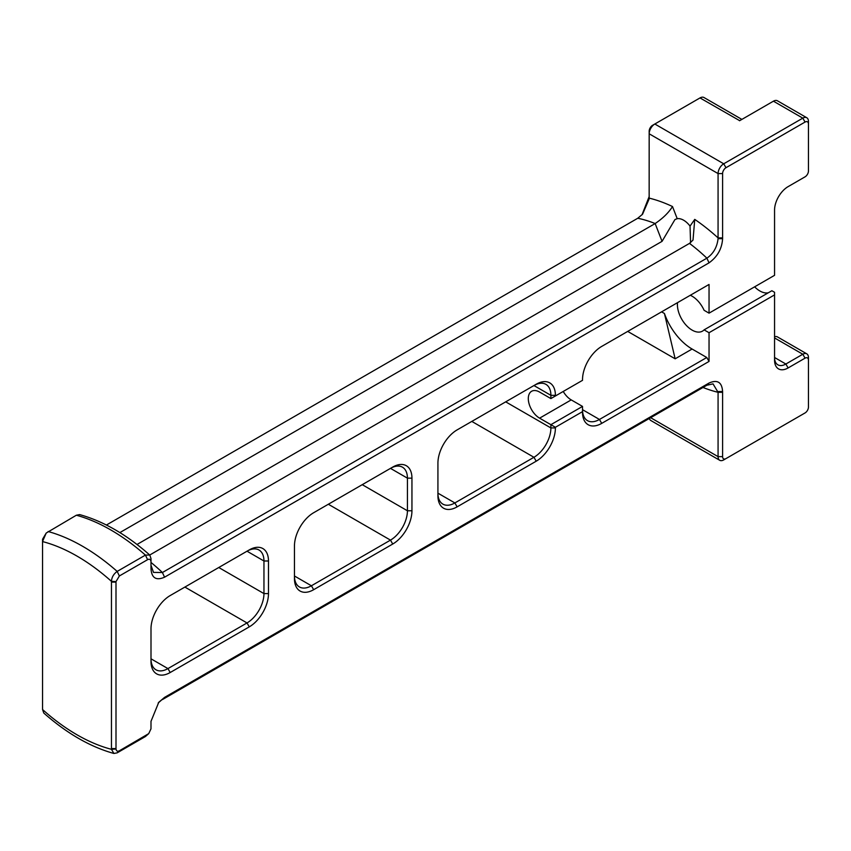 <?xml version="1.0" encoding="UTF-8"?>
<svg xmlns="http://www.w3.org/2000/svg" width="851" height="851" viewBox="0 0 851 851"><rect width="100%" height="100%" fill="white"/><g stroke="black" fill="none" stroke-linecap="round" stroke-linejoin="round"><path stroke-width="1.28" d="M390.481 468.369L390.481 468.369A23.966 13.839 -60 0 1 402.459 467.188A23.966 13.839 -60 0 1 407.427 478.156L407.427 510.77A23.966 13.839 -60 0 1 390.481 540.119L311.402 585.775A23.966 13.839 -60 0 1 299.424 586.956A23.966 13.839 -60 0 1 294.457 575.989L311.402 585.775L313.668 589.69L392.736 544.034A27.158 15.68 120 0 0 411.948 510.77L411.948 478.156A27.158 15.68 120 0 0 392.736 467.071L390.481 468.369L407.427 478.156L411.948 478.156M392.736 467.071L313.668 512.717A27.158 15.68 120 0 0 294.457 545.98L294.457 578.595A27.158 15.68 120 0 0 313.668 589.69M158.19 702.99L164.551 697.394L158.765 702.288L150.999 721.35L150.978 728.839L148.734 733.615L119.363 750.795C117.491 751.71 116.374 751.114 116.002 749.029L116.002 581.616L119.363 575.967L147.606 559.66C149.478 558.756 150.606 559.341 150.978 561.426L150.999 568.691C151.606 578.01 156.127 580.85 164.551 577.191L709.043 262.842C717.457 256.768 721.978 248.715 722.595 238.684L722.595 173.583A4.798 2.766 -60 0 1 725.988 167.711L805.057 122.055A4.798 2.766 -60 0 1 808.45 124.012L808.45 170.966A4.798 2.766 -60 0 1 805.057 176.838L788.111 186.624A19.169 11.063 120 0 0 774.559 210.101L774.559 275.32L709.043 313.157L709.043 284.457L601.721 346.41A27.158 15.68 120 0 0 582.52 379.674L582.52 380.333L555.405 395.981L555.405 395.332A27.158 15.68 120 0 0 536.204 384.237L457.125 429.893A27.158 15.68 120 0 0 437.925 463.157L437.925 495.771A27.158 15.68 120 0 0 457.125 506.856L536.204 461.199A27.158 15.68 120 0 0 555.405 427.936L555.405 427.287L582.52 411.639L582.52 412.288A27.158 15.68 120 0 0 601.721 423.373L709.043 361.42L709.043 332.72L704.096 329.858A20.764 11.988 60 0 1 702.479 331.135A20.764 11.988 60 0 1 685.651 324.667A20.764 11.988 60 0 1 677.524 302.648M164.551 697.394L709.043 383.035C717.457 379.365 721.978 382.205 722.595 391.534L722.595 392.311L718.074 392.311L718.074 456.636A7.989 4.617 120 0 0 719.733 460.295A7.989 4.617 120 0 0 723.722 459.902L725.988 458.593A4.798 2.766 -60 0 1 722.595 456.636L722.595 392.311M704.096 329.858L771.868 290.734L774.559 292.287L774.559 360.111A19.169 11.063 -60 0 0 788.111 367.94L805.057 358.154A4.798 2.766 120 0 1 808.45 360.111L808.45 407.076A4.798 2.766 -60 0 1 805.057 412.937L723.722 459.902M805.057 412.937L802.801 414.246L805.057 412.937M774.559 294.893L709.043 332.72M805.057 176.838L802.801 178.146L805.057 176.838M249.279 626.857A27.158 15.68 120 0 0 268.48 593.594L268.48 560.99A27.158 15.68 120 0 0 249.279 549.895L170.2 595.551A27.158 15.68 120 0 0 150.999 628.815L150.999 661.429A27.158 15.68 120 0 0 170.2 672.513L249.279 626.857L247.013 622.943L167.945 668.599A23.966 13.839 -60 0 1 155.956 669.79A23.966 13.839 -60 0 1 150.999 658.812L167.945 668.599L170.2 672.513M150.999 561.883L150.999 558.533L149.755 555.022L145.425 555.107L117.183 571.415C113.598 574 111.694 577.318 111.46 581.361L111.46 749.316L113.896 753.465C90.217 746.88 66.846 733.402 43.784 713.042L42.55 709.532L42.55 541.47L46.22 533.034L42.571 539.226L42.55 541.502M649.164 196.57L642.005 214.814M808.45 124.012L808.45 121.406A7.989 4.617 120 0 0 806.791 117.746A7.989 4.617 120 0 0 802.801 118.14L723.722 163.796L654.823 124.012L652.557 125.32A4.798 2.766 120 0 0 649.175 131.192L649.175 133.798A7.989 4.617 -60 0 1 654.823 124.012L700.001 97.929A7.989 4.617 -60 0 1 704 97.535L741.881 119.406M662.057 241.344L674.96 219.547L677.215 218.686L672.503 206.538C668.726 212.601 662.94 218.281 655.153 223.547L662.057 241.344L137.011 544.48M725.988 167.711L723.722 163.796A7.989 4.617 120 0 0 718.074 173.583L718.063 238.695C717.085 247.226 713.361 253.715 706.894 258.172A159.754 92.238 -120 0 0 689.501 243.386L693.022 240.067L694.746 219.388L690.033 226.089L690.576 242.663M700.001 97.929L739.679 120.672M739.54 120.757L773.431 101.184A7.989 4.617 -60 0 1 777.42 100.79L806.791 117.746M563.234 391.46A15.978 9.223 -120 0 0 571.223 399.896L582.52 406.416L550.895 424.681L550.895 427.936A23.966 13.839 -60 0 1 533.949 457.285L454.87 502.941A23.966 13.839 -60 0 1 442.892 504.132A23.966 13.839 -60 0 1 437.925 493.165L454.87 502.941L457.125 506.856M788.111 367.94L785.856 364.026L774.559 357.505A15.978 9.223 120 0 0 777.867 364.813A15.978 9.223 120 0 0 785.856 364.026L802.801 354.239A7.989 4.617 -60 0 1 806.791 353.846A7.989 4.617 -60 0 1 808.45 357.505L808.45 360.111M806.791 353.846L777.42 336.89A7.989 4.617 120 0 0 774.559 336.762M754.635 286.83A20.764 11.988 -120 0 0 768.347 292.765M690.289 295.276A20.764 11.988 60 0 1 704.096 310.296L709.043 313.157M692.097 349.027L675.151 358.814L664.429 313.487A43.933 25.37 -120 0 0 692.097 349.027L706.777 357.505L709.043 361.42M555.405 395.332L550.895 395.332L533.949 385.546A23.966 13.839 -60 0 1 545.927 384.354A23.966 13.839 -60 0 1 550.895 395.332L550.895 398.587L555.405 395.981M533.949 385.546L536.204 384.237M706.777 285.755L709.043 284.457M706.777 357.505L599.466 419.458A23.966 13.839 -60 0 1 587.488 420.649A23.966 13.839 -60 0 1 582.52 409.682L599.466 419.458L601.721 423.373M106.418 525.024L637.761 218.25L642.558 214.218L649.153 198.911L649.175 133.798L718.074 173.583L722.595 173.583M690.033 226.089A16.775 9.68 -120 0 0 677.215 218.686M719.733 460.295L650.824 420.511A7.989 4.617 -60 0 1 649.366 418.447M162.413 699.586L706.894 385.226L713.032 383.875L718.074 392.311A175.731 101.46 60 0 1 703 387.482M582.52 411.639L582.52 406.416M555.405 427.287L539.598 418.16A15.978 9.223 60 0 1 529.162 404.076A15.978 9.223 60 0 1 531.609 391.279A15.978 9.223 60 0 1 539.598 392.066L550.895 398.587M119.874 532.588L655.153 223.547A159.754 92.238 -120 0 0 637.761 218.25M709.043 262.842L706.894 258.172L162.413 572.521L153.51 572.404L150.999 565.309M113.896 753.465L117.183 752.837L145.425 736.53L148.734 733.615M150.999 726.488L150.999 725.754M42.55 541.927L42.55 541.576A183.72 106.067 60 0 1 111.46 581.361L116.002 581.616M46.22 533.034L76.356 515.227L79.654 514.6C103.333 521.184 126.703 534.662 149.755 555.022M689.501 243.386L149.744 555.012M268.48 560.99L263.959 560.99L247.013 551.203A23.966 13.839 -60 0 1 259.002 550.012A23.966 13.839 -60 0 1 263.959 560.99L263.959 593.594A23.966 13.839 -60 0 1 247.013 622.943L184.88 587.073M247.013 551.203L249.279 549.895L247.013 551.203M362.239 484.676L407.427 510.77L411.948 510.77M328.348 504.249L390.481 540.119L392.736 544.034M536.204 461.199L533.949 457.285L471.816 421.415M555.405 427.936L550.895 427.936L505.707 401.853M805.057 358.154L802.801 354.239L774.559 337.943M627.708 331.411L675.151 358.814M664.429 313.487L661.589 311.849M672.503 206.538A175.731 101.46 -120 0 0 649.175 198.123M722.595 237.908L718.074 237.908A175.731 101.46 -120 0 0 694.746 219.388M649.153 198.911L649.175 196.294M654.823 124.012L652.557 125.32L654.823 124.012M773.431 101.184L802.801 118.14L805.057 122.055M650.643 417.703L718.074 456.636L722.595 456.636M718.063 391.545L722.595 391.534M706.894 385.226L709.043 383.035M722.595 238.684L718.063 238.695M539.598 418.16L571.223 399.896M150.999 562.447A159.754 92.238 -120 0 1 162.413 572.521L164.551 577.191M151.01 566.075L150.999 568.691M150.978 561.426L150.999 558.533M76.356 515.227A191.709 110.683 60 0 1 145.425 555.107L147.606 559.66M48.124 531.535A191.709 110.683 -120 0 1 117.183 571.415L119.363 575.967M111.46 748.572L115.981 748.572M115.981 582.095L111.46 582.095M116.002 749.029L111.46 749.316A183.72 106.067 60 0 1 42.55 709.532M117.183 752.837L119.363 750.795M145.425 736.53L147.606 734.498M42.571 539.226L42.55 541.406M268.48 593.594L263.959 593.594L218.771 567.511M649.164 196.677L649.175 195.507M150.999 721.159L150.999 722.329"/></g></svg>
